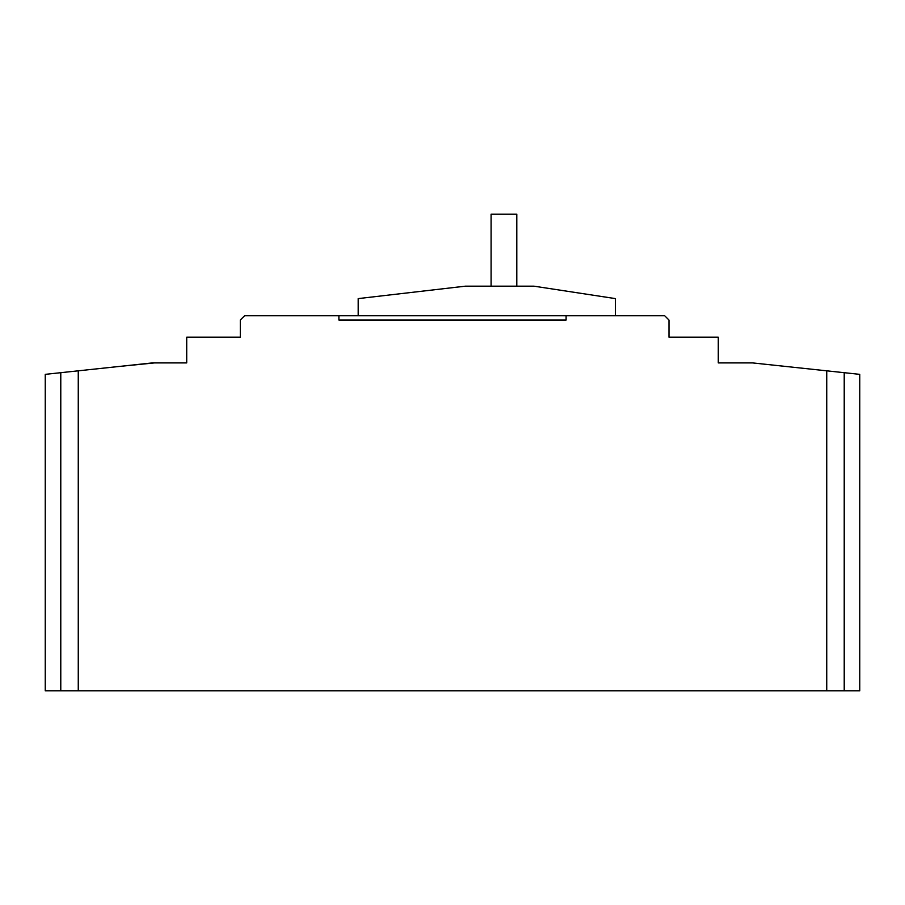 <?xml version="1.0" encoding="UTF-8"?>
<svg xmlns="http://www.w3.org/2000/svg" width="905" height="905" viewBox="0 0 905 905"><rect width="100%" height="100%" fill="white"/><g stroke="black" fill="none" stroke-linecap="round" stroke-linejoin="round"><path stroke-width="1.36" d="M68.825 371.831L78.26 370.824L68.825 371.831M836.175 371.831L826.74 370.824L836.175 371.831M844.218 690.843L859.75 690.843L859.75 374.353L844.218 372.69L844.218 690.843L826.74 690.843L826.74 370.824L844.218 372.69M60.782 690.843L60.782 372.69L45.25 374.353L45.25 690.843L826.74 690.843M826.74 370.824L752.575 362.905L718.287 362.905L718.287 337.18L668.987 337.18L668.987 320.042L664.7 315.755L566.1 315.755L566.1 320.042L338.9 320.042L338.9 315.755L244.588 315.755L240.3 320.042L240.3 337.18L186.713 337.18L186.713 362.905L152.425 362.905L78.26 370.824L78.26 690.843M60.782 372.69L78.26 370.824M170.638 362.905L184.835 362.905M787.327 366.615L752.575 362.916M338.9 315.755L566.1 315.755M668.987 337.18L696.85 337.18M118.657 366.514L147.651 363.414M117.673 366.615L154.563 362.905M718.287 362.905L734.362 362.905M745.075 362.905L750.437 362.905M358.188 315.755L358.188 298.605L465.362 286.172L533.95 286.172L615.4 298.605L615.4 315.755M491.087 286.172L491.087 214.157L516.8 214.157L516.8 286.172"/></g></svg>

